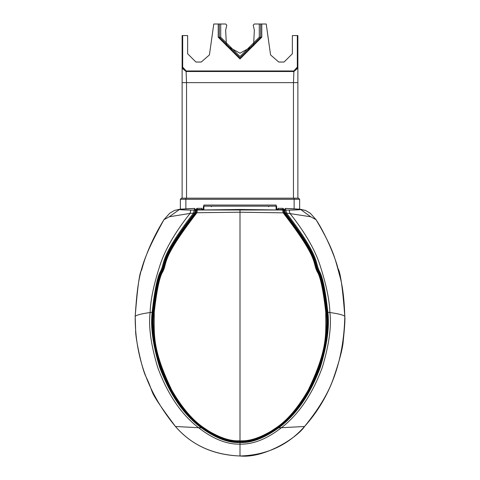 <?xml version="1.0" encoding="UTF-8"?>
<svg xmlns="http://www.w3.org/2000/svg" width="480" height="480" viewBox="0 0 480 480"><rect width="100%" height="100%" fill="white"/><g stroke="black" fill="none" stroke-linecap="round" stroke-linejoin="round"><path stroke-width="0.72" d="M299.64 209.178L299.64 199.278L185.874 199.278L185.874 208.842M203.346 207.738L203.898 205.062L276.102 205.062L276.654 207.738M298.536 198.174L299.64 199.278L298.536 198.174L181.464 198.174L180.36 199.278L180.36 209.178M203.346 209.556L203.346 206.718L203.898 206.166L203.346 206.718L203.898 206.166L203.898 209.532M276.654 209.556L276.654 206.718L276.102 206.166L203.898 206.166L203.898 205.062M276.102 209.532L276.102 206.166L203.898 206.166M276.654 206.718L276.654 206.298M182.124 53.766L182.124 35.574L182.124 67.128L182.676 67.128L186.156 70.968L293.844 70.968L297.324 67.128L297.324 35.574L292.362 35.574L292.362 53.766L284.094 62.034L278.754 62.034L270.57 54.912L266.22 24L260.67 24L260.67 37.23L240 57.9L219.33 37.23L219.33 24L225.672 24L226.77 25.104L225.648 30.192L226.434 45.684L240 53.214L253.566 45.684L254.352 30.192L253.23 25.104L254.328 24L260.67 24L260.67 37.23L259.29 37.23L240 56.52L220.71 37.23L220.71 24M182.124 35.574L187.638 35.574L187.638 53.766L195.906 62.034L201.246 62.034L209.43 54.912L213.78 24L219.33 24M297.324 35.574L297.876 35.574L297.876 198.174L297.876 82.632L293.466 82.632L293.466 198.174M186.534 198.174L186.534 82.632L182.124 82.632L182.124 198.174L182.124 67.128L186.102 71.514L293.898 71.514L293.466 82.632L186.534 82.632L186.102 71.514L293.898 71.514L297.726 68.256L293.898 71.514L293.844 70.968M297.876 82.632L297.876 67.134L293.898 71.514M186.156 70.968L186.102 71.514L182.298 68.352M261.774 37.23L240 58.998L218.226 37.23L219.33 37.23L240 57.9L260.67 37.23L261.774 37.23L261.774 24M284.094 209.922L284.094 210.378L282.99 209.346L278.31 209.628M277.482 209.592L277.482 209.196L276.93 209.196L276.93 209.568M202.518 209.172L201.69 208.35L197.01 208.35L195.906 209.448L195.906 210.378L197.01 209.346L197.01 209.862M202.518 209.196L203.07 209.196L203.07 209.568M201.69 208.38L201.69 209.346L202.518 210.12L202.518 209.208M278.31 208.38L278.31 209.346L277.482 210.12L277.482 209.208M285.504 209.994L194.496 209.994L194.496 208.428L179.538 209.334C178.398 209.67 182.16 209.928 190.818 210.126L240 209.454L289.182 210.126C297.84 209.928 301.602 209.67 300.462 209.334L285.504 208.428L285.504 209.994M284.646 209.952L284.922 208.974L284.922 210.552M194.496 209.994L195.078 210.552L195.078 208.974L195.354 209.952M194.496 208.428L195.078 208.974L194.508 208.416L179.85 209.208L169.266 216.774L163.944 219.702C140.544 262.53 138.048 273.468 135.18 316.392C137.568 286.728 139.692 271.386 141.558 270.372C142.542 267.066 146.88 247.47 163.944 219.702L169.704 213.252L174.456 210.462L179.85 209.208M174.426 210.474L179.868 209.208L190.812 208.584M305.694 210.522L300.15 209.208L289.188 208.584M285.504 208.428L284.922 208.974L285.492 208.416L300.132 209.208L305.55 210.462L310.29 213.252L316.062 219.696L310.296 213.252M190.818 210.126L190.05 213.414L196.908 212.73L240 212.214L285.276 212.874L310.734 216.774L316.056 219.702C327.708 237.312 337.278 263.874 337.884 268.362C340.302 271.488 342.612 287.502 344.814 316.392C345.174 319.23 344.676 327.186 343.308 340.266C342.882 347.946 339.486 360.948 333.114 379.272C328.116 393.432 318.594 409.17 304.548 426.492C287.946 445.368 266.43 455.202 240 455.988L240 444.144C226.848 444.474 213.036 438.996 198.564 427.71L175.452 426.492C145.2 385.764 155.874 396.738 145.674 376.116C141.57 367.668 135.132 336.498 135.648 330.444L135.186 316.392C136.302 315.066 141.276 313.776 150.108 312.522C150.492 300.366 153.642 285.072 159.546 266.646C164.49 250.536 174.66 232.794 190.05 213.414L169.266 216.774M310.734 216.774L300.462 209.334L299.97 209.406M175.452 426.492L175.452 426.492C191.724 445.188 213.24 455.022 240 455.988C265.728 458.592 298.35 436.416 304.554 426.498L304.554 426.498C330.33 397.734 343.752 361.032 344.82 316.392L344.82 316.392C343.698 315.066 338.724 313.776 329.892 312.522C329.508 300.366 326.358 285.072 320.454 266.646C315.51 250.536 305.34 232.794 289.95 213.414L289.182 210.126M240 209.454L240 440.826L238.62 440.82C230.034 441.084 219.894 437.718 208.212 430.722L204.114 427.962C192.996 420.654 182.25 408.102 171.864 390.3C151.86 348.696 154.248 334.32 154.26 311.946C156.588 291.852 159.162 278.91 161.982 273.12C168.63 262.116 158.592 262.578 196.908 212.73L197.268 210.108M304.548 426.492L281.436 427.71C266.964 438.996 253.152 444.474 240 444.144L240 441.726C229.41 442.452 216.954 437.844 202.626 427.902L203.622 427.95C217.896 437.562 230.022 441.954 240 441.132L241.38 440.82C249.966 441.084 260.106 437.718 271.788 430.722L275.886 427.962C287.004 420.654 297.75 408.096 308.136 390.3C328.14 348.69 325.752 334.32 325.74 311.946C323.412 291.852 320.838 278.91 318.012 273.12C311.37 262.116 321.408 262.578 283.092 212.73L282.732 210.108M194.082 210.138L193.572 212.976C157.962 259.65 165.912 261.948 159.822 272.664C156.918 278.964 154.362 292.152 152.166 312.234L150.108 312.522C148.386 326.442 150.912 344.742 157.692 367.41C167.592 394.242 181.218 414.342 198.564 427.71L201.342 427.842C183.714 414.804 169.8 394.56 159.594 367.116C152.838 344.676 150.366 326.382 152.166 312.234L153.894 312C152.028 326.328 154.458 344.622 161.184 366.87C171.636 394.824 185.784 415.182 203.622 427.95L204.114 427.962M283.296 210.114L283.674 212.76C320.982 261.192 311.802 261.78 318.222 272.514C321.126 278.46 323.76 291.624 326.106 312C327.972 326.328 325.542 344.622 318.816 366.87C308.364 394.824 294.216 415.182 276.378 427.95C262.104 437.562 249.978 441.954 240 441.132L240 441.6C250.464 442.35 262.854 437.79 277.17 427.908L275.886 427.962M214.92 206.166L211.89 206.166L211.338 206.718M268.662 206.718L268.11 206.166M294.126 208.842L294.126 198.174M185.874 198.174L185.874 199.278L180.36 199.278M276.102 205.062L276.102 206.166M259.29 24L259.29 37.23M218.226 37.23L218.226 24M182.676 35.574L182.676 67.128M297.876 67.14L297.324 67.128M220.71 37.23L219.33 37.23L240 57.9L260.67 37.23M197.01 208.38L197.01 209.346L201.69 209.628M282.99 209.862L282.99 208.38M135.186 316.392L135.186 316.392C134.982 357.072 148.41 393.774 175.446 426.498C191.424 445.002 212.94 454.836 240 456L240 455.988M195.792 210.126L195.372 212.826C158.64 260.652 167.4 261.834 161.094 272.568C158.184 278.634 155.586 291.81 153.288 312.078C151.446 326.346 153.894 344.64 160.626 366.96C170.994 394.734 185.064 415.05 202.83 427.908C217.146 437.79 229.536 442.35 240 441.6L240 441.726C250.59 442.452 263.046 437.844 277.374 427.902L277.71 427.884C263.364 437.94 250.794 442.62 240 441.924C229.206 442.62 216.636 437.94 202.29 427.884C184.572 414.96 170.562 394.674 160.254 367.014C153.51 344.652 151.05 326.358 152.88 312.138C155.142 291.93 157.722 278.754 160.632 272.604C166.86 261.876 158.394 260.292 194.724 212.874L195.168 210.132M285.918 210.138L286.428 212.976C322.038 259.65 314.088 261.948 320.178 272.664C323.082 278.964 325.638 292.152 327.834 312.234L329.892 312.522C331.614 326.442 329.088 344.742 322.308 367.41C312.408 394.242 298.782 414.342 281.436 427.71L278.658 427.842C264.276 438.21 251.388 443.094 240 442.488C228.612 443.094 215.724 438.21 201.342 427.842L202.626 427.902C184.878 415.02 170.832 394.71 160.488 366.978C153.75 344.646 151.296 326.352 153.132 312.102C155.418 291.852 158.01 278.682 160.92 272.58C167.196 261.852 158.55 260.514 195.126 212.844L195.558 210.126M154.26 311.946L153.894 312C156.24 291.624 158.874 278.46 161.778 272.514C168.198 261.78 159.018 261.192 196.326 212.76L196.704 210.114M284.442 210.126L284.874 212.844C321.45 260.514 312.804 261.852 319.08 272.58C321.99 278.682 324.582 291.852 326.868 312.102L326.712 312.078C324.414 291.81 321.816 278.634 318.906 272.568C312.6 261.834 321.36 260.652 284.628 212.826L284.208 210.126M325.74 311.946L326.712 312.078C328.554 326.346 326.106 344.64 319.374 366.96C309.006 394.734 294.936 415.05 277.17 427.908L277.374 427.902C295.122 415.02 309.168 394.71 319.512 366.978C326.25 344.646 328.704 326.352 326.868 312.102L327.12 312.138C328.95 326.358 326.49 344.652 319.746 367.014C309.438 394.674 295.428 414.96 277.71 427.884L278.658 427.842C296.286 414.804 310.2 394.56 320.406 367.116C327.162 344.676 329.634 326.382 327.834 312.234L327.12 312.138C324.858 291.93 322.278 278.754 319.368 272.604C313.14 261.876 321.606 260.292 285.276 212.874L284.832 210.132M316.056 219.702L316.056 219.702C334.578 251.184 334.92 258.732 340.314 277.896C342.768 287.124 344.274 299.958 344.82 316.392M182.124 82.632L182.124 67.134M284.094 209.484L282.99 208.35L278.31 208.35L277.482 209.172M169.704 213.252L163.938 219.696"/></g></svg>
